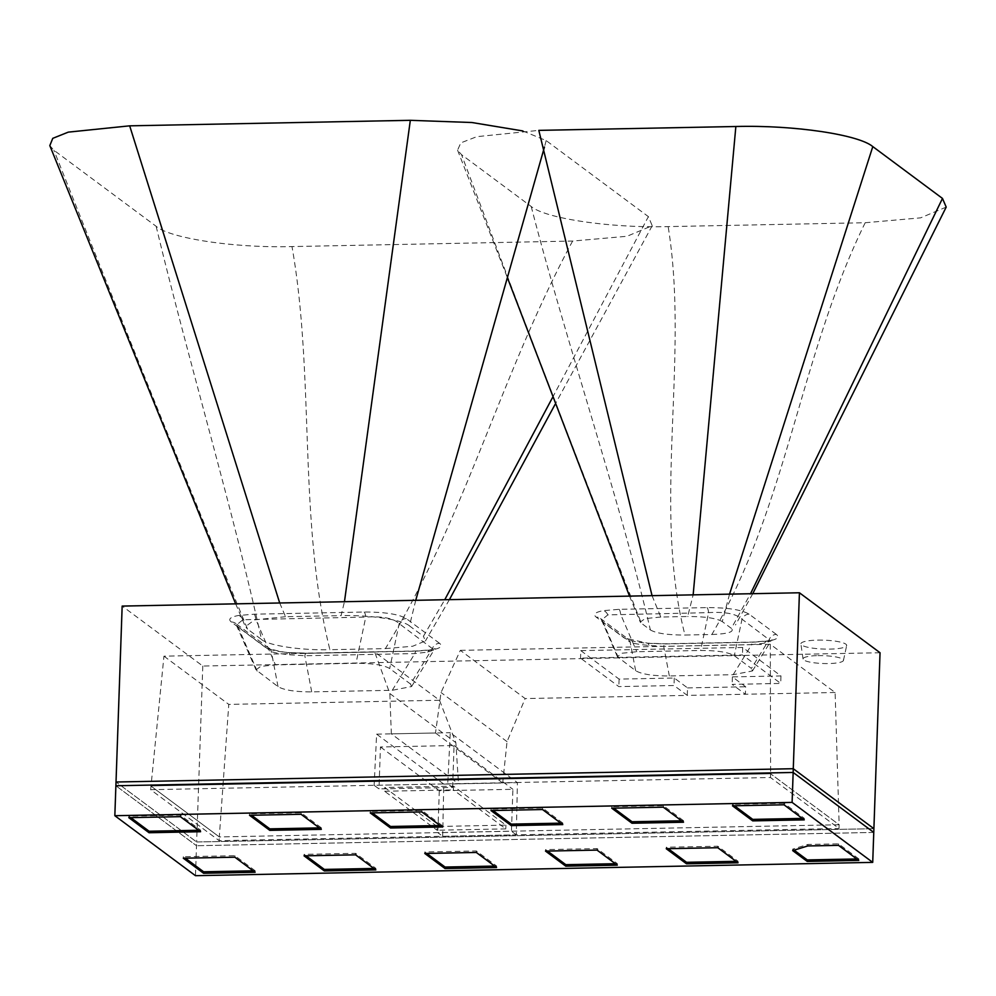 <?xml version="1.0" encoding="UTF-8"?>
<svg xmlns="http://www.w3.org/2000/svg" width="996" height="996" viewBox="0 0 996 996"><rect width="100%" height="100%" fill="white"/><g stroke="black" fill="none" stroke-linecap="round" stroke-linejoin="round"><path stroke-width="0.75" stroke-dasharray="4.98 3.74" d="M411.572 686.543L434.082 649.94L427.707 652.106L414.846 653.575L304.813 655.742L290.035 654.808C280.611 653.899 274.373 652.816 271.323 651.546L238.044 626.795L236.637 624.878L242.912 619.749L365.769 617.072C382.389 616.063 393.52 618.242 399.184 623.633L434.094 649.915L435.264 648.583L430.87 649.79A7.632 5.565 -100.1 0 1 432.476 649.815C440.593 648.259 442.946 646.093 439.547 643.316A7.632 7.209 -53.4 0 0 432.451 648.384L410.526 684.04L389.685 668.528C383.634 665.017 372.404 663.274 355.995 663.299L275.444 664.88L260.628 666.399L256.047 669.86L278.021 686.642C284.072 690.153 295.302 691.896 311.711 691.871L392.275 690.29L411.572 686.543L410.526 684.04M439.547 643.316L406.268 618.566C398.711 614.171 384.668 611.992 364.15 612.03L254.129 614.196L238.368 615.503C230.25 617.059 227.897 619.226 231.296 622.002L264.575 646.753C268.609 649.517 276.527 651.484 288.305 652.654L306.693 653.289L416.714 651.135L432.476 649.815M254.129 614.196A7.632 2.029 -91.1 0 1 255.735 619.238L275.444 664.88M278.021 686.642L271.323 651.546A7.632 7.209 -53.4 0 0 268.87 648.122A7.632 7.209 -53.4 0 0 268.87 648.11A7.632 7.209 -53.4 0 0 264.575 646.753M392.275 690.29L414.846 653.575A7.632 2.029 -91.1 0 1 416.303 650.986A7.632 2.029 -91.1 0 1 416.714 651.135M617.383 656.7L601.547 620.022L607.834 614.893L708.604 612.64C725.225 611.631 736.355 613.822 742.02 619.201L770.879 641.001L764.492 643.179L751.631 644.661A7.632 2.029 -91.1 0 1 753.101 642.059A7.632 2.029 -91.1 0 1 753.511 642.208L769.261 640.901C777.378 639.332 779.731 637.166 776.332 634.402A7.632 7.209 -53.4 0 0 769.248 639.457L751.42 668.441L734.301 655.704C728.25 652.181 717.02 650.438 700.599 650.475L636.78 651.72L621.977 653.239L617.383 656.7L635.647 670.706C641.698 674.23 652.928 675.973 669.337 675.948L733.168 674.69L752.466 670.943L751.42 668.441M776.332 634.402L749.104 614.146C741.547 609.751 727.503 607.572 706.986 607.61L619.051 609.328L603.29 610.648C595.172 612.204 592.819 614.37 596.218 617.147L623.446 637.403C627.492 640.167 635.398 642.121 647.188 643.292L665.565 643.939L753.511 642.208M619.051 609.328A7.632 2.029 -91.1 0 1 620.657 614.37L636.78 651.72M733.168 674.69L751.631 644.661L663.697 646.379L648.906 645.445C639.482 644.549 633.244 643.453 630.194 642.196A7.632 7.209 -53.4 0 0 627.754 638.76A7.632 7.209 -53.4 0 0 627.741 638.76A7.632 7.209 -53.4 0 0 623.446 637.403M817.741 640.117A22.908 4.445 2 0 1 846.662 645.57A22.908 4.445 2 0 1 829.83 649.118A22.908 4.445 2 0 1 800.896 643.976A22.908 4.445 2 0 1 817.741 640.117M817.928 655.617A20.219 3.922 2 0 1 843.45 660.435A20.219 3.922 2 0 1 828.597 663.56A20.219 3.922 2 0 1 803.062 659.016A20.219 3.922 2 0 1 817.928 655.617M391.341 733.853L389.834 693.54L374.683 652.031L439.51 700.263L455.857 742.655L458.521 783.827L502.694 782.956L507.051 741.647L525.153 698.57L460.326 650.351L441.029 692.531L435.513 732.994L391.341 733.853L458.521 783.827M439.51 700.263L228.781 704.396L219.307 836.926L839.142 824.75L770.618 773.78L839.142 824.75L839.018 828.498L770.493 777.515L150.645 789.691L219.17 840.674L839.018 828.498M460.326 650.351L770.294 644.263L835.121 692.494L839.142 824.75L219.307 836.926L150.782 785.944L770.618 773.78L770.493 777.515M835.121 692.494L745.406 694.249L732.135 684.377L780.715 683.418L742.443 654.945L580.544 658.119L618.827 686.605L674.006 685.522L687.277 695.395L745.406 694.249L745.668 686.767L732.396 676.882L780.976 675.935L742.705 647.462L580.805 650.637L580.544 658.119M580.805 650.637L619.089 679.11L674.267 678.027L687.539 687.9L687.277 695.395L525.153 698.57M770.294 644.263L770.618 773.78L150.782 785.944L219.307 836.926L219.17 840.674M374.683 652.031L163.954 656.165L150.645 789.691M163.954 656.165L228.781 704.396M635.647 670.706L630.194 642.196L602.966 621.94L600.513 618.504A7.632 7.209 -53.4 0 0 596.218 617.147M880.041 652.741L202.786 666.038L122.159 606.078M202.786 666.038L196.635 841.981L873.903 828.684L196.635 841.981L116.022 782.009L196.635 841.981L196.511 845.729L115.885 785.757L196.511 845.729L195.465 875.683M669.337 675.948L663.697 646.379A7.632 2.029 -91.1 0 1 665.154 643.79A7.632 2.029 -91.1 0 1 665.565 643.939M749.104 614.146A7.632 7.209 -53.4 0 0 742.02 619.201L734.301 655.704M706.986 607.61A7.632 2.029 -91.1 0 1 708.604 612.64L700.599 650.475M618.516 657.97L602.966 621.94A7.632 7.209 -53.4 0 0 600.513 618.504L627.741 638.76L647.624 643.179A7.632 2.129 -84.7 0 0 647.188 643.292M311.711 691.871L304.813 655.742A7.632 2.029 -91.1 0 1 306.282 653.152A7.632 2.029 -91.1 0 1 306.693 653.289M406.268 618.566A7.632 7.209 -53.4 0 0 399.184 623.633L389.685 668.528M364.15 612.03A7.632 2.029 -91.1 0 1 365.769 617.072L355.995 663.299M257.18 671.13L238.044 626.795A7.632 7.209 -53.4 0 0 235.591 623.359L235.591 623.359A7.632 7.209 -53.4 0 0 231.296 622.002M389.834 693.54L455.857 742.655M507.051 741.647L441.029 692.531M502.694 782.956L435.513 732.994M742.705 647.462L742.443 654.945M780.976 675.935L780.715 683.418M732.396 676.882L732.135 684.377M687.539 687.9L745.668 686.767M674.267 678.027L674.006 685.522M619.089 679.11L618.827 686.605M873.766 832.432L196.511 845.729L873.766 832.432M516.289 834.835L511.446 831.237L437.829 832.681L442.672 836.279L516.289 834.835L517.41 782.669L450.242 732.695L447.752 783.852L452.595 787.45L378.978 788.907L374.147 785.309L447.752 783.852M452.595 787.45L454.064 745.531L380.447 746.975L378.978 788.907M380.447 746.975L439.298 790.749L512.915 789.305L511.446 831.237M439.298 790.749L437.829 832.681M442.672 836.279L443.793 784.113L376.625 734.152L374.147 785.309M454.064 745.531L512.915 789.305M443.793 784.113L517.41 782.669M376.625 734.152L450.242 732.695M442.797 832.532L516.414 831.087M374.272 781.561L447.889 780.117M437.169 826.493L384.767 787.512L453.516 786.155L505.918 825.136L437.169 826.493L437.032 830.228L384.63 791.247L384.767 787.512M453.516 786.155L453.392 789.903L505.794 828.884L505.918 825.136M384.63 791.247L453.392 789.903M505.794 828.884L437.032 830.228M253.158 870.815L255.163 870.778L255.113 872.272M255.163 870.778L234.907 855.713L183.376 856.722L185.343 858.178M183.376 856.722L183.326 858.216M234.907 855.713L234.857 857.207M373.886 868.45L375.89 868.4L355.634 853.335L304.104 854.356L304.054 855.85M355.634 853.335L355.584 854.842M375.89 868.4L375.841 869.906M304.104 854.356L306.071 855.813M440.095 825.522L442.1 825.485L442.05 826.979M442.1 825.485L421.856 810.408L370.325 811.429L372.28 812.885M370.325 811.429L370.263 812.923M421.856 810.408L421.794 811.914M319.367 827.888L321.372 827.85L321.322 829.344M321.372 827.85L301.116 812.786L249.585 813.794L251.552 815.251M249.585 813.794L249.535 815.288M301.116 812.786L301.066 814.28M802.278 818.401L804.295 818.363L784.039 803.299L783.989 804.793M804.295 818.363L804.245 819.87M784.039 803.299L732.508 804.307L734.463 805.764M732.508 804.307L732.458 805.814M856.797 858.963L858.813 858.926L858.764 860.42M858.813 858.926L838.557 843.849L807.843 844.459L792.729 849.102L794.136 850.161M792.729 849.102L792.679 850.609M807.843 844.459L807.793 845.953M838.557 843.849L838.508 845.355M198.64 830.266L200.644 830.216L180.388 815.151L128.858 816.172L130.825 817.629M128.858 816.172L128.808 817.666M180.388 815.151L180.338 816.658M200.644 830.216L200.594 831.722M681.55 820.779L683.567 820.741L683.517 822.235M683.567 820.741L663.311 805.664L611.781 806.685L613.735 808.142M611.781 806.685L611.731 808.179M663.311 805.664L663.261 807.171M494.614 866.072L496.618 866.034L476.374 850.97L424.844 851.978L424.782 853.472M476.374 850.97L476.312 852.464M496.618 866.034L496.568 867.528M424.844 851.978L426.798 853.435M560.823 823.144L562.84 823.107L562.777 824.601M562.84 823.107L542.583 808.042L491.053 809.051L493.008 810.507M491.053 809.051L490.991 810.545M542.583 808.042L542.521 809.536M615.341 863.706L617.358 863.669L597.102 848.592L545.571 849.613L547.526 851.07M545.571 849.613L545.509 851.107M597.102 848.592L597.04 850.098M617.358 863.669L617.296 865.163M736.069 861.328L738.086 861.291L717.83 846.227L666.299 847.235L666.249 848.729M717.83 846.227L717.78 847.721M738.086 861.291L738.036 862.785M666.299 847.235L668.254 848.692M522.863 130.949L546.169 140.585L648.384 216.63L652.218 225.706L627.019 236.276L572.625 241.057L291.99 246.572C233.836 248.178 169.557 238.169 156.148 226.304L53.921 150.259L49.8 145.615M572.625 241.057C500.714 374.322 465.369 517.522 385.39 648.608L329.888 649.703C297.804 520.808 315.147 377.97 291.99 246.572M156.148 226.304C188.02 359.095 234.06 513.426 261.475 639.444L247.506 629.049C182.293 470.672 117.765 311.076 53.921 150.259M279.702 602.978L285.541 616.711L341.055 615.628L344.467 601.709M546.169 140.585L544.463 147.022M415.743 600.302L409.468 625.874L423.437 636.27L444.751 599.741M552.494 397.616L648.384 216.63M409.468 625.874C402.745 619.873 370.711 614.831 341.055 615.628M285.541 616.711L254.603 619.873L245.414 626.658L247.506 629.049M261.475 639.444C268.198 645.445 300.219 650.488 329.888 649.703M385.39 648.608L412.73 646.23L425.354 640.951L423.437 636.27M946.2 207.106L920.59 217.863L865.2 222.731L668.154 226.602C610.087 228.184 545.21 218.448 531.217 206.508L461.534 154.679L457.562 150.159L460.824 142.864L476.81 136.664L538.811 130.376M865.2 222.731C799.751 355.883 787.848 504.362 711.854 634.502L684.974 635.025C651.957 507.026 689.568 358.05 668.154 226.602M531.217 206.508C565.579 339.835 621.056 504.001 650.363 629.933L641.3 623.197C580.469 468.157 520.547 311.985 461.534 154.679M652.056 595.67L660.784 617.034L687.676 616.512L693.154 594.861M729.545 594.139L722.274 621.604L731.338 628.339L750.523 593.728M722.274 621.604C716.435 618.192 704.907 616.499 687.676 616.512M660.784 617.034L645.097 618.616L640.291 622.027L641.3 623.197M650.363 629.933C656.202 633.344 667.743 635.05 684.974 635.025M711.854 634.502C728.213 633.867 734.712 631.813 731.338 628.339M242.912 619.749A7.632 5.565 79.9 0 0 238.368 615.503M290.035 654.808A7.632 2.129 -84.7 0 0 288.753 652.529A7.632 2.129 -84.7 0 0 288.305 652.654M427.707 652.106A7.632 5.565 -100.1 0 1 430.87 649.79L416.303 650.986L306.282 653.152L288.753 652.529C284.831 652.43 278.992 651.322 271.236 649.205L268.87 648.122M607.834 614.893A7.632 5.565 79.9 0 0 603.29 610.648M648.906 645.445A7.632 2.129 -84.7 0 0 647.624 643.179L665.154 643.79L753.101 642.059L767.655 640.864A7.632 5.565 -100.1 0 1 769.261 640.901M764.492 643.179A7.632 5.565 -100.1 0 1 767.655 640.864L772.049 639.656L770.867 640.988M843.45 660.435L846.662 645.57M256.047 669.86L235.591 623.359L268.87 648.11M752.466 670.943L770.879 641.013M803.062 659.016L800.896 643.976M652.218 225.706L555.058 404.451M449.408 599.642L425.404 640.976M235.666 603.837L245.377 626.683M752.752 593.691L735.496 624.965M457.575 150.159L507.537 278.021M629.522 596.106L640.266 622.039"/><path stroke-width="1.49" d="M799.427 592.769L793.277 768.713L116.022 782.009L122.159 606.078L799.427 592.769L880.041 652.741L873.766 832.432L793.152 772.46L792.106 802.403L872.72 862.374L195.465 875.683L114.839 815.712L792.106 802.403M114.839 815.712L115.885 785.757L793.152 772.46L115.885 785.757L116.022 782.009L793.277 768.713L873.903 828.684L793.277 768.713L793.152 772.46L873.766 832.432L872.72 862.374M666.249 848.729L686.505 863.806L738.036 862.785L717.78 847.721L666.249 848.729M565.765 866.171L617.296 865.163L597.04 850.098L545.509 851.107L565.765 866.171L565.828 864.677L615.341 863.706M562.777 824.601L542.521 809.536L490.991 810.545L511.247 825.622L562.777 824.601M424.782 853.472L445.038 868.549L496.568 867.528L476.312 852.464L424.782 853.472M683.517 822.235L663.261 807.171L611.731 808.179L631.987 823.244L683.517 822.235M149.064 832.731L200.594 831.722L180.338 816.658L128.808 817.666L149.064 832.731L149.114 831.237L198.64 830.266M858.764 860.42L838.508 845.355L807.793 845.953L792.679 850.609L807.233 861.428L858.764 860.42M783.989 804.793L732.458 805.814L752.715 820.878L804.245 819.87L783.989 804.793M321.322 829.344L301.066 814.28L249.535 815.288L269.791 830.365L321.322 829.344M442.05 826.979L421.794 811.914L370.263 812.923L390.519 827.987L442.05 826.979M304.054 855.85L324.31 870.915L375.841 869.906L355.584 854.842L304.054 855.85M255.113 872.272L234.857 857.207L183.326 858.216L203.582 873.28L255.113 872.272M185.343 858.178L203.632 871.786L253.158 870.815M203.632 871.786L203.582 873.28M306.071 855.813L324.36 869.421L373.886 868.45M324.36 869.421L324.31 870.915M372.28 812.885L390.569 826.493L440.095 825.522M390.569 826.493L390.519 827.987M251.552 815.251L269.841 828.859L319.367 827.888M269.841 828.859L269.791 830.365M734.463 805.764L752.764 819.384L802.278 818.401M752.764 819.384L752.715 820.878M794.136 850.161L807.283 859.934L856.797 858.963M807.283 859.934L807.233 861.428M130.825 817.629L149.114 831.237M613.735 808.142L632.037 821.75L681.55 820.779M632.037 821.75L631.987 823.244M426.798 853.435L445.088 867.043L494.614 866.072M445.088 867.043L445.038 868.549M493.008 810.507L511.309 824.115L560.823 823.144M511.309 824.115L511.247 825.622M547.526 851.07L565.828 864.677M668.254 848.692L686.555 862.299L736.069 861.328M686.555 862.299L686.505 863.806M344.467 601.709L410.327 120.317L471.942 122.52L522.863 130.949M235.666 603.837L49.812 145.603L52.763 138.344L68.288 132.132L129.679 125.832L410.327 120.317M129.679 125.832L279.702 602.978M544.463 147.022L415.743 600.302M444.751 599.741L552.494 397.616M693.154 594.861L735.857 126.504C793.937 124.923 858.801 134.659 872.795 146.599L942.477 198.428L946.2 207.106L752.752 593.691M652.056 595.67L538.811 130.376L735.857 126.504M872.795 146.599L729.545 594.139M750.523 593.728L942.477 198.428M555.058 404.451L449.408 599.642M507.537 278.021L629.522 596.106"/></g></svg>
